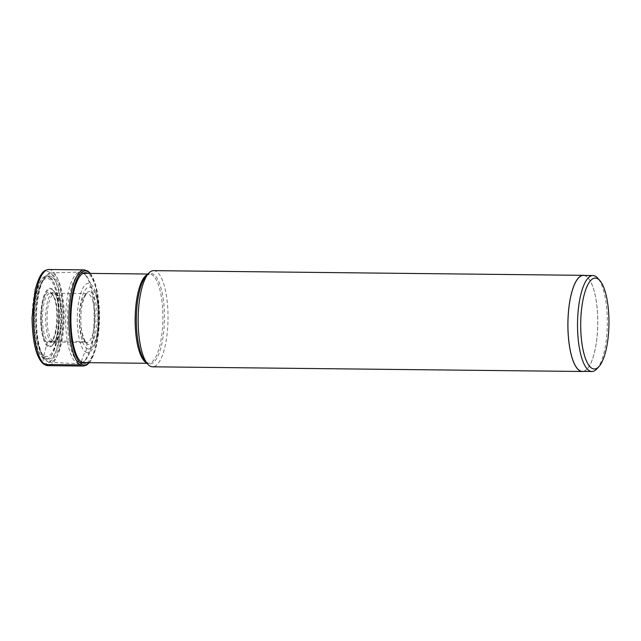 <?xml version="1.0" encoding="UTF-8"?>
<svg xmlns="http://www.w3.org/2000/svg" width="641" height="641" viewBox="0 0 641 641"><rect width="100%" height="100%" fill="white"/><g stroke="black" fill="none" stroke-linecap="round" stroke-linejoin="round"><path stroke-width="0.48" stroke-dasharray="3.21 2.4" d="M49.669 276.84A41.713 12.956 90.6 0 0 33.901 308.537A41.713 12.956 90.6 0 0 43.259 358.279A41.713 12.956 90.6 0 0 59.028 326.581A41.713 12.956 90.6 0 0 49.669 276.84M49.621 277.801C65.622 286.735 59.012 371.075 43.364 357.317C27.363 348.392 33.965 264.052 49.621 277.801M81.583 361.564A24.382 22.643 125.7 0 1 85.381 351.829A7.331 6.803 -54.3 0 0 86.607 348.255L86.952 343.824A2.019 1.875 -54.3 0 0 85.285 341.837A399.768 371.267 -54.3 0 0 48.155 341.381A24.358 7.564 -89.4 0 1 42.538 314.723A24.358 7.564 -89.4 0 1 50.407 293.249A24.358 7.564 -89.4 0 1 50.871 293.322A24.358 7.564 -89.4 0 1 51.897 293.818A24.358 7.564 90.6 0 1 57.554 319.354A24.358 7.564 90.6 0 1 50.343 341.893C57.329 339.754 60.118 301.326 51.472 293.618L50.871 293.322M44.686 364.521A2.019 1.875 -54.3 0 1 42.923 362.526A46.064 14.31 -89.4 0 1 32.587 307.6A46.064 14.31 -89.4 0 1 49.998 272.593A46.064 14.31 -89.4 0 1 60.334 327.527A46.064 14.31 -89.4 0 1 42.923 362.526L43.364 357.317A180.898 167.998 -54.3 0 1 43.78 355.763A252.386 234.39 125.7 0 0 47.001 342.558A25.576 7.948 90.6 0 0 56.672 323.12A25.576 7.948 90.6 0 0 50.935 292.616A25.576 7.948 90.6 0 0 41.264 312.055A25.576 7.948 90.6 0 0 47.001 342.558A1.466 1.362 -54.3 0 1 48.155 341.381A24.358 7.564 90.6 0 0 49.878 341.957A24.358 7.564 90.6 0 0 50.343 341.893M596.811 368.912A47.979 14.903 90.6 0 0 607.331 323.681A47.979 14.903 90.6 0 0 597.797 278.226M583.358 275.43A47.979 14.903 -89.4 0 1 586.523 276.567A47.979 14.903 -89.4 0 1 597.596 328.713A47.979 14.903 -89.4 0 1 582.308 371.387M583.27 371.395A48.083 14.935 90.6 0 0 597.692 327.19A48.083 14.935 90.6 0 0 586.531 276.471A48.083 14.935 90.6 0 0 584.312 275.446M153.616 270.646A48.083 14.935 -89.4 0 1 156.781 271.784A48.083 14.935 -89.4 0 1 167.886 324.034A48.083 14.935 -89.4 0 1 152.566 366.804M77.865 361.524A44.638 13.87 -89.4 0 1 67.553 313.008A44.638 13.87 -89.4 0 1 81.784 273.306A44.638 13.87 -89.4 0 1 84.724 274.364A44.638 13.87 -89.4 0 1 85.598 275.085A44.638 13.87 -89.4 0 1 95.164 318.096A44.638 13.87 -89.4 0 1 84.66 360.875A44.638 13.87 -89.4 0 1 80.806 362.582A44.638 13.87 -89.4 0 1 77.865 361.524M76.351 362.742A45.904 14.262 90.6 0 0 79.188 363.824A45.904 14.262 90.6 0 0 83.338 362.077A45.904 14.262 90.6 0 0 94.139 318.08A45.904 14.262 90.6 0 0 84.3 273.859A45.904 14.262 90.6 0 0 83.402 273.114A45.904 14.262 -89.4 0 0 80.189 272.032A45.904 14.262 -89.4 0 0 65.743 313.153A45.904 14.262 -89.4 0 0 76.351 362.742M49.645 362.253A44.654 13.87 90.6 0 1 46.881 361.204A44.654 13.87 -89.4 0 1 44.734 359.04A44.654 13.87 -89.4 0 1 36.441 317.455A44.654 13.87 -89.4 0 1 45.639 276.055A44.654 13.87 -89.4 0 1 50.615 272.954A44.654 13.87 -89.4 0 1 53.748 274.011A44.654 13.87 90.6 0 1 64.044 322.832A44.654 13.87 90.6 0 1 49.645 362.253L79.188 363.824M48.908 269.508A48.083 14.935 -89.4 0 1 52.073 270.646A48.083 14.935 -89.4 0 1 63.179 322.896A48.083 14.935 -89.4 0 1 47.859 365.658M83.29 366.043A48.083 14.935 90.6 0 0 98.61 323.28A48.083 14.935 90.6 0 0 87.505 271.031A48.083 14.935 90.6 0 0 84.34 269.893M89.964 273.395A47.049 14.615 -89.4 0 1 99.475 318.136A47.049 14.615 -89.4 0 1 88.987 362.67M86.847 362.646A45.287 14.07 90.6 0 0 99.018 319.17A45.287 14.07 90.6 0 0 88.45 273.771A45.287 14.07 90.6 0 0 87.825 273.37M85.381 351.829A34.638 10.761 90.6 0 0 93.802 346.693A34.638 10.761 90.6 0 0 94.419 289.476A34.638 10.761 90.6 0 0 90.71 284.195A34.638 10.761 -89.4 0 0 77.609 310.524A34.638 10.761 -89.4 0 0 85.381 351.829M86.607 348.255A30.96 9.623 90.6 0 0 98.313 324.723A30.96 9.623 90.6 0 0 91.367 287.801A30.96 9.623 90.6 0 0 79.66 311.326A30.96 9.623 90.6 0 0 86.607 348.255M91.014 292.224A26.425 8.213 -89.4 0 1 96.943 323.745A26.425 8.213 -89.4 0 1 86.952 343.824A26.425 8.213 -89.4 0 1 81.022 312.311A26.425 8.213 -89.4 0 1 91.014 292.224M43.78 355.763A39.125 12.155 -89.4 0 1 34.999 309.098A39.125 12.155 -89.4 0 1 49.79 279.372A39.125 12.155 90.6 0 1 58.571 326.029A39.125 12.155 90.6 0 1 43.78 355.763M50.407 293.249L87.304 293.602C87.064 291.431 80.798 300.998 80.878 317.583C80.101 334.338 86.88 344.802 86.215 342.166L86.767 342.406A24.406 7.58 90.6 0 1 85.285 341.837A24.406 7.58 -89.4 0 1 79.644 315.508A24.406 7.58 -89.4 0 1 87.304 293.602A24.406 7.58 -89.4 0 1 89.035 294.179A24.406 7.58 90.6 0 1 94.66 320.901A24.406 7.58 90.6 0 1 86.767 342.406L49.878 341.957M147.975 274.028L149.513 274.044L146.252 275.902A45.231 14.054 -89.4 0 1 153.856 274.54A45.231 14.054 -89.4 0 1 153.872 274.548A45.231 14.054 -89.4 0 1 164.008 328.496A45.231 14.054 -89.4 0 1 146.909 362.854A45.231 14.054 -89.4 0 1 146.893 362.846A45.231 14.054 -89.4 0 1 145.323 361.388L148.536 363.319A44.638 13.87 90.6 0 0 162.758 323.633A44.638 13.87 90.6 0 0 152.47 275.109A44.638 13.87 90.6 0 0 152.454 275.101A44.638 13.87 90.6 0 0 149.513 274.044A44.638 13.87 90.6 0 0 147.582 274.452M146.621 362.862A44.638 13.87 90.6 0 0 148.536 363.319L147.005 363.303M46.024 360.09A43.532 13.525 -89.4 0 1 43.933 357.99A43.532 13.525 -89.4 0 1 35.848 317.447A43.532 13.525 -89.4 0 1 44.814 277.088A43.532 13.525 -89.4 0 1 52.714 275.093A43.532 13.525 -89.4 0 1 62.481 327.014A43.532 13.525 -89.4 0 1 46.024 360.09M51.977 276.936A41.641 12.94 90.6 0 0 36.233 308.577A41.641 12.94 90.6 0 0 45.575 358.239A41.641 12.94 90.6 0 0 61.32 326.598A41.641 12.94 90.6 0 0 51.977 276.936M47.538 346.26A29.358 9.118 -89.4 0 1 40.944 311.262A29.358 9.118 -89.4 0 1 52.033 288.931A29.358 9.118 -89.4 0 1 52.049 288.931A29.358 9.118 -89.4 0 1 58.635 323.937A29.358 9.118 -89.4 0 1 47.546 346.268A29.358 9.118 -89.4 0 1 47.538 346.26M48.003 345.443A28.516 8.862 90.6 0 0 48.011 345.451A28.516 8.862 90.6 0 0 52.434 344.962A28.516 8.862 90.6 0 0 59.052 317.696A28.516 8.862 90.6 0 0 53.027 290.301A28.516 8.862 90.6 0 0 52.386 289.756A28.516 8.862 90.6 0 0 52.378 289.756A28.516 8.862 90.6 0 0 41.601 311.446A28.516 8.862 90.6 0 0 48.003 345.443M51.592 342.47A25.44 7.9 -89.4 0 1 51.576 342.462A25.44 7.9 -89.4 0 1 45.888 312.111A25.44 7.9 -89.4 0 1 55.503 292.809A25.44 7.9 -89.4 0 1 55.519 292.817A25.44 7.9 -89.4 0 1 56.071 293.29A25.44 7.9 -89.4 0 1 61.448 317.728A25.44 7.9 -89.4 0 1 55.543 342.038A25.44 7.9 -89.4 0 1 51.592 342.47M52.562 340.627A23.541 7.315 90.6 0 0 61.456 322.744A23.541 7.315 90.6 0 0 56.176 294.668A23.541 7.315 90.6 0 0 47.274 312.56A23.541 7.315 90.6 0 0 52.562 340.627M89.339 362.67L90.926 360.466L94.636 352.205L97.777 338.993L99.507 318.176L98.281 297.624L95.477 284.3L91.759 275.494L90.317 273.395M93.802 346.693C99.195 338.32 99.676 298.097 94.419 289.476C100.725 303.321 100.405 332.983 93.802 346.693M83.09 273.314L81.784 273.306M82.112 362.59L80.806 362.582M85.598 275.085L84.3 273.859M84.66 360.875L83.338 362.077M50.615 272.954L80.189 272.032M45.639 276.055L44.814 277.088C33.156 290.173 32.563 344.658 43.933 357.99L44.734 359.04M52.434 344.962C60.422 339.658 60.951 295.87 53.027 290.301L56.071 293.29C63.715 297.432 63.339 337.959 55.543 342.038L52.434 344.962"/><path stroke-width="0.96" d="M591.339 367.918A45.455 14.126 90.6 0 0 598.974 366.548A45.455 14.126 90.6 0 0 608.95 323.697A45.455 14.126 90.6 0 0 599.912 280.638A45.455 14.126 90.6 0 0 598.317 279.164A45.455 14.126 90.6 0 0 581.139 313.705A45.455 14.126 90.6 0 0 591.339 367.918M599.912 280.638L597.797 278.226A47.979 14.903 90.6 0 0 596.114 276.672A47.979 14.903 90.6 0 0 592.949 275.542A47.979 14.903 90.6 0 0 577.669 318.216A47.979 14.903 90.6 0 0 588.742 370.354A47.979 14.903 90.6 0 0 591.907 371.492A47.979 14.903 90.6 0 0 596.811 368.912L598.974 366.548M591.907 371.492L582.308 371.387A47.979 14.903 -89.4 0 1 579.152 370.25A47.979 14.903 -89.4 0 1 568.07 318.112A47.979 14.903 -89.4 0 1 583.358 275.43L592.949 275.542M584.312 275.446A48.083 14.935 90.6 0 0 583.358 275.334A48.083 14.935 90.6 0 0 568.038 318.096A48.083 14.935 90.6 0 0 579.144 370.346A48.083 14.935 90.6 0 0 582.308 371.484A48.083 14.935 90.6 0 0 583.27 371.395M582.308 371.484L152.566 366.804A48.083 14.935 -89.4 0 1 149.393 365.666A48.083 14.935 -89.4 0 1 147.71 364.104A48.083 14.935 -89.4 0 1 138.152 318.561A48.083 14.935 -89.4 0 1 148.704 273.234A48.083 14.935 -89.4 0 1 153.616 270.646L583.358 275.334M90.317 273.395L88.065 271.215L84.34 269.893A48.083 14.935 90.6 0 0 69.02 312.656A48.083 14.935 90.6 0 0 80.117 364.905A48.083 14.935 90.6 0 0 83.29 366.043L47.859 365.658A48.083 14.935 -89.4 0 1 44.686 364.521L80.117 364.905A1.106 1.026 -54.3 0 0 81.247 363.912L81.487 362.189A24.382 22.643 125.7 0 1 81.583 361.564M88.987 362.67A47.049 14.615 -89.4 0 1 81.247 363.912A47.049 14.615 -89.4 0 1 70.686 307.8A47.049 14.615 -89.4 0 1 88.474 272.048A47.049 14.615 -89.4 0 1 89.964 273.395M87.825 273.37A45.287 14.07 90.6 0 0 71.255 309.194A45.287 14.07 90.6 0 0 81.487 362.189A45.287 14.07 90.6 0 0 86.847 362.646M44.686 364.521A48.083 14.935 -89.4 0 1 33.588 312.271A48.083 14.935 -89.4 0 1 48.908 269.508L84.34 269.893M147.71 364.104L145.323 361.388A45.231 14.054 -89.4 0 1 136.333 318.545A45.231 14.054 -89.4 0 1 146.252 275.902L148.704 273.234M147.582 274.452A44.638 13.87 90.6 0 0 135.187 316.822A44.638 13.87 90.6 0 0 145.587 362.253A44.638 13.87 90.6 0 0 145.595 362.261A44.638 13.87 90.6 0 0 146.621 362.862M83.29 366.043L86.655 365.058L89.339 362.67M47.859 365.658L43.668 364.192C36.393 358.087 32.523 342.598 32.05 317.72L35.143 289.9C40.872 269.172 45.663 270.214 48.908 269.508M147.975 274.028L83.09 273.314M147.005 363.303L82.112 362.59"/></g></svg>
